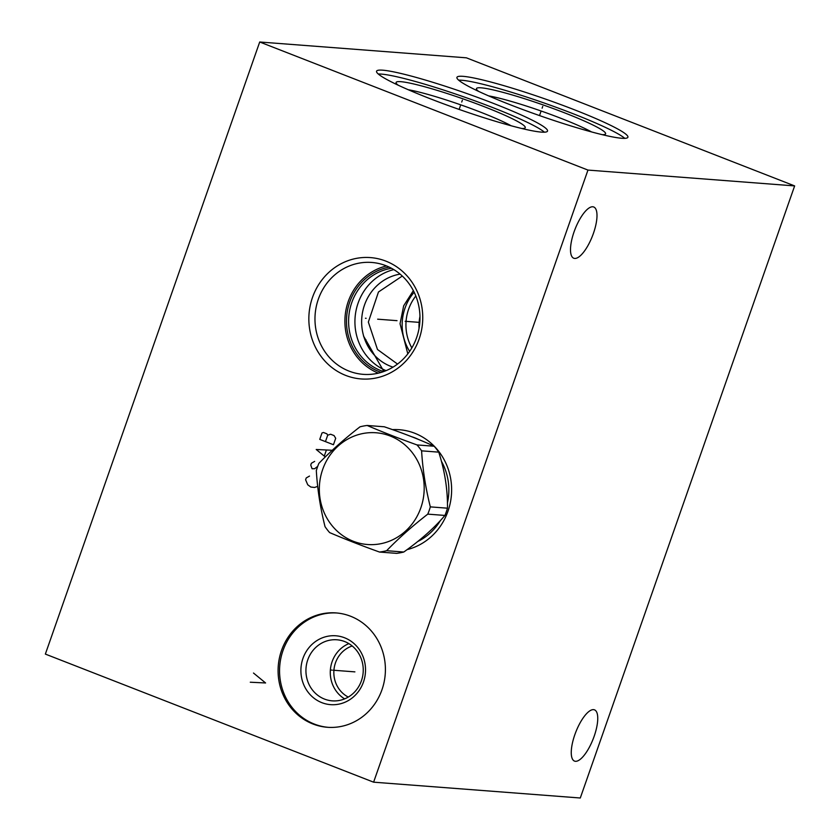 <?xml version="1.0" encoding="UTF-8"?>
<svg xmlns="http://www.w3.org/2000/svg" width="840" height="840" viewBox="0 0 840 840"><rect width="100%" height="100%" fill="white"/><g stroke="black" fill="none" stroke-linecap="round" stroke-linejoin="round"><path stroke-width="1.26" d="M587.958 170.079L373.611 782.177L45.36 654.087L259.707 42L587.958 170.079L794.64 185.913L580.293 798L373.611 782.177M350.606 616.245A57.34 53.634 94.4 0 1 384.111 682.07A57.34 53.634 94.4 0 1 327.369 727.283A57.34 53.634 94.4 0 1 312.879 723.965A57.34 53.634 94.4 0 1 279.384 658.14A57.34 53.634 94.4 0 1 336.126 612.927A57.34 53.634 94.4 0 1 350.606 616.245M392.49 429.629A60.858 56.931 94.4 0 1 414.697 433.23A60.858 56.931 94.4 0 1 451.49 494.025A60.858 56.931 94.4 0 1 407.075 549.633M385.812 261.103A60.858 56.931 94.4 0 1 419.118 339.077A60.858 56.931 94.4 0 1 345.776 375.438A60.858 56.931 94.4 0 1 312.48 297.465A60.858 56.931 94.4 0 1 385.812 261.103M593.554 709.643A27.5 9.345 111.3 0 0 575.295 733.404A27.5 9.345 111.3 0 0 574.508 761.093A27.5 9.345 111.3 0 0 575.463 761.303A27.5 9.345 111.3 0 0 593.712 737.541A27.5 9.345 111.3 0 0 594.5 709.852A27.5 9.345 111.3 0 0 593.554 709.643M592.788 206.777A27.5 9.345 111.3 0 0 574.539 230.538A27.5 9.345 111.3 0 0 573.751 258.227A27.5 9.345 111.3 0 0 574.697 258.437A27.5 9.345 111.3 0 0 592.956 234.685A27.5 9.345 111.3 0 0 593.744 206.997A27.5 9.345 111.3 0 0 592.788 206.777M259.707 42L466.389 57.824L794.64 185.913M621.768 138.264A90.573 8.768 -160.7 0 1 524.738 110.261A90.573 8.768 -160.7 0 1 456.939 77.364A90.573 8.768 -160.7 0 1 463.071 76.335A90.573 8.768 -160.7 0 1 560.091 104.339A90.573 8.768 -160.7 0 1 627.9 137.235A90.573 8.768 -160.7 0 1 621.768 138.264M541.391 132.111A90.573 8.768 -160.7 0 1 444.36 104.108A90.573 8.768 -160.7 0 1 376.562 71.211A90.573 8.768 -160.7 0 1 382.683 70.182A90.573 8.768 -160.7 0 1 479.714 98.186A90.573 8.768 -160.7 0 1 547.523 131.082A90.573 8.768 -160.7 0 1 541.391 132.111M418.688 439.53A56.102 52.479 94.4 0 0 414.813 437.819A56.102 52.479 -85.6 0 0 411.579 436.695M348.285 697.064A27.5 25.725 94.4 0 1 333.921 670.268A27.5 25.725 94.4 0 1 352.202 645.981M441.378 461.192A56.102 52.479 94.4 0 1 447.426 502.95M440.475 520.433A56.102 52.479 94.4 0 1 417.669 541.538M348.873 643.629A30.629 28.644 -85.6 0 0 330.372 669.995A30.629 28.644 -85.6 0 0 344.642 698.88M344.663 641.55A30.629 28.644 -85.6 0 0 336.924 639.786A30.629 28.644 -85.6 0 0 306.621 663.936A30.629 28.644 -85.6 0 0 324.513 699.09A30.629 28.644 94.4 0 0 332.252 700.854A30.629 28.644 94.4 0 0 362.555 676.715A30.629 28.644 94.4 0 0 344.663 641.55M344.579 637.78A34.535 32.309 94.4 0 1 363.468 682.028A34.535 32.309 94.4 0 1 321.856 702.66A34.535 32.309 -85.6 0 1 302.957 658.413A34.535 32.309 -85.6 0 1 344.579 637.78M336.861 612.99A57.34 53.634 -85.6 0 0 280.77 658.634A57.34 53.634 -85.6 0 0 314.349 724.08A57.34 53.634 94.4 0 0 328.104 727.325M385.928 265.703A56.102 52.479 94.4 0 1 418.709 330.11A56.102 52.479 94.4 0 1 363.185 374.346A56.102 52.479 94.4 0 1 349.02 371.102A56.102 52.479 -85.6 0 1 316.239 306.695A56.102 52.479 -85.6 0 1 371.753 262.458A56.102 52.479 -85.6 0 1 385.928 265.703M386.536 265.944A56.102 52.479 -85.6 0 0 345.072 316.691A56.102 52.479 -85.6 0 0 378.326 373.149M381.129 372.404A54.411 50.894 94.4 0 1 379.502 371.805A54.411 50.894 -85.6 0 1 346.731 315.893A54.411 50.894 -85.6 0 1 389.193 267.109M383.628 371.584A53.035 49.613 94.4 0 1 380.782 370.577A53.035 49.613 -85.6 0 1 348.905 315.368A53.035 49.613 -85.6 0 1 391.534 268.296M393.803 269.598A53.035 49.613 -85.6 0 0 355.089 317.457A53.035 49.613 -85.6 0 0 386.064 370.639M392.983 367.143A47.828 44.741 94.4 0 1 390.663 366.314A47.828 44.741 -85.6 0 1 361.904 316.659A47.828 44.741 -85.6 0 1 400.113 274.123M402.286 276.045L378.462 291.994L368.351 322.077L377.475 349.482L397.53 364.056M407.81 353.861L400.05 323.736L403.673 305.802L413.354 290.64M414.162 292.246A47.828 44.741 -85.6 0 0 409.637 351.362M591.507 131.911A62.549 6.058 19.3 0 0 541.118 111.006A62.549 6.058 19.3 0 0 488.702 95.907M602.27 134.673A68.418 6.625 19.3 0 0 605.094 134.327A68.418 6.625 19.3 0 0 557.466 110.124A68.418 6.625 19.3 0 0 481.1 87.822A68.418 6.625 -160.7 0 0 476.564 89.323A68.418 6.625 -160.7 0 0 478.569 91.35M624.782 138.348A90.573 8.768 19.3 0 0 548.625 104.591A90.573 8.768 19.3 0 0 461.695 80.252A90.573 8.768 -160.7 0 0 458.671 80.168M419.958 316.449A44.898 42 -85.6 0 0 419.055 328.325M415.81 295.995A44.898 42 -85.6 0 0 411.842 347.907M511.13 125.758A62.549 6.058 19.3 0 0 460.74 104.853A62.549 6.058 19.3 0 0 408.324 89.754M521.892 128.52A68.418 6.625 19.3 0 0 524.716 128.173A68.418 6.625 19.3 0 0 477.089 103.961A68.418 6.625 19.3 0 0 400.722 81.669A68.418 6.625 -160.7 0 0 396.186 83.16A68.418 6.625 -160.7 0 0 398.192 85.197M544.404 132.185A90.573 8.768 19.3 0 0 468.248 98.438A90.573 8.768 19.3 0 0 381.318 74.099A90.573 8.768 -160.7 0 0 378.294 74.014M430.322 506.877L447.468 508.19A63.724 59.609 -85.6 0 1 446.303 511.854A63.724 59.609 94.4 0 1 444.938 515.445L427.781 514.133A63.724 59.609 -85.6 0 0 429.156 510.542A63.724 59.609 -85.6 0 0 430.322 506.877C425.596 488.061 422.699 469.382 421.596 450.839A63.724 59.609 -85.6 0 0 417.018 444.927C398.58 438.302 381.948 431.812 367.143 425.471A63.724 59.609 -85.6 0 0 360.014 426.815C344.484 438.869 330.771 451.059 318.864 463.386A63.724 59.609 -85.6 0 0 317.489 466.977A63.724 59.609 -85.6 0 0 316.323 470.642C317.415 489.185 320.324 507.864 325.038 526.68A63.724 59.609 -85.6 0 0 329.627 532.591C344.442 538.933 361.064 545.423 379.502 552.048A63.724 59.609 -85.6 0 0 386.631 550.704C398.528 538.377 412.251 526.187 427.781 514.133M379.502 552.048L396.659 553.361A63.724 59.609 94.4 0 0 403.778 552.027C420.661 540.067 434.385 527.877 444.938 515.445M420.851 507.801A56.038 52.416 -85.6 0 0 390.191 436.002A56.038 52.416 -85.6 0 0 322.665 469.487A56.038 52.416 -85.6 0 0 353.325 541.275A56.038 52.416 -85.6 0 0 420.851 507.801M447.468 508.19C447.731 489.752 444.822 471.072 438.753 452.151L421.596 450.839M438.753 452.151A63.724 59.609 -85.6 0 0 434.165 446.24C420.704 440.003 404.082 433.514 384.29 426.783L367.143 425.471M434.165 446.24L417.018 444.927M403.778 552.027L386.631 550.704M542.105 108.192L542.735 106.407L542.105 108.192M541.044 111.216L539.522 115.573M461.727 102.039L462.357 100.243L461.727 102.039M460.667 105.063L459.144 109.421M331.411 670.078L332.084 670.131L331.411 670.078M333.218 670.215L354.889 671.874M250.289 682.216L265.587 682.973L253.502 673.04M309.498 476.081L306.243 477.95L305.603 479.777L307.744 484.785L310.842 487.043L314.591 487.463L317.688 486.381M314.643 461.391L311.388 463.25L310.748 465.087L312.07 468.741L314.675 468.709L317.719 466.337M331.527 450.24L316.218 449.484L325.29 456.939M324.387 455.805L326.308 450.293M319.746 439.383L333.449 444.728L335.706 438.302L334.058 435.572L330.635 434.238L327.705 435.183L326.886 433.818L323.463 432.485L322.004 432.957L319.746 439.383M325.458 441.609L327.705 435.183M365.463 318.244L366.135 318.297L365.463 318.244M405.185 321.29L419.8 322.413M377.643 319.179L397.026 320.67M365.253 339.591L365.925 339.644M363.468 335.916L383.891 371.49"/></g></svg>
